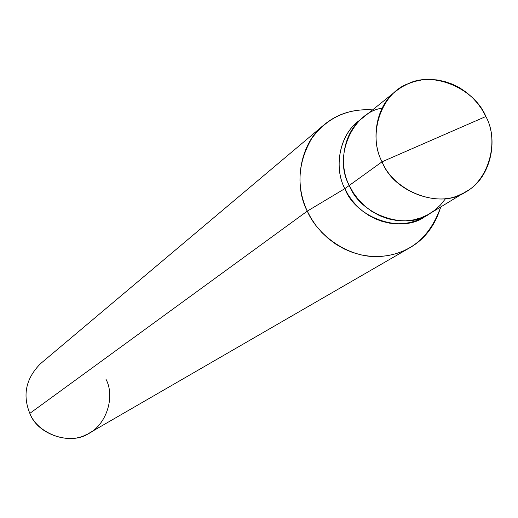 <?xml version="1.0" encoding="UTF-8"?>
<svg xmlns="http://www.w3.org/2000/svg" width="518" height="518" viewBox="0 0 518 518"><rect width="100%" height="100%" fill="white"/><g stroke="black" fill="none" stroke-linecap="round" stroke-linejoin="round"><path stroke-width="0.78" d="M382.109 108.158C352.868 112.205 332.821 156.52 349.274 185.45L382.051 161.797L485.865 116.505C500.492 143.039 487.218 184.628 460.58 194.399C435.69 207.776 393.453 190.397 382.051 161.797C394.004 193.512 442.819 209.576 466.407 191.343C490.203 178.963 499.151 140.274 485.865 116.505L382.051 161.797C367.223 134.674 381.475 92.871 408.242 83.702C433.326 70.914 474.592 88.5 485.865 116.505L482.342 110.036L477.926 103.736L472.623 97.805L466.498 92.431L459.654 87.807L452.266 84.11L444.528 81.449L436.661 79.895L428.891 79.429L421.412 80.012L414.394 81.52L407.944 83.832L401.851 86.959L395.992 91.051C375.815 105.724 370.402 140.151 382.051 161.797L349.274 185.45L353.224 192.605L358.326 199.501L364.542 205.853L371.762 211.357L379.772 215.753L388.286 218.849L396.982 220.545L405.542 220.849L413.668 219.852L421.147 217.741L427.926 214.672L434.401 210.476L440.384 205.096L445.603 198.588L440.384 205.096L434.401 210.476L427.926 214.672L421.147 217.741L413.668 219.852L405.542 220.849L396.982 220.545L388.286 218.849L379.772 215.753L371.762 211.357L364.542 205.853L358.326 199.501L353.224 192.605L349.274 185.45C338.176 164.795 343.44 131.87 362.807 117.774C343.44 131.87 338.176 164.795 349.274 185.45C360.638 215.728 407.342 230.97 430.005 213.481C407.342 230.97 360.638 215.728 349.274 185.45C332.821 156.52 352.868 112.205 382.109 108.158M466.407 191.343L425.071 216.479C402.538 233.864 356.119 218.738 344.839 188.649L349.274 185.45L344.839 188.649L348.031 194.6L352.026 200.395L356.818 205.886L362.347 210.884L368.525 215.235L375.226 218.797L382.271 221.445L389.484 223.129L396.665 223.834L403.645 223.601L410.262 222.507L416.407 220.662L422.053 218.169L427.492 214.912M409.887 247.708L89.336 433.061C71.749 445.778 37.633 435.107 29.83 413.377L307.271 211.143L311.195 218.492L316.058 225.673L321.859 232.504L328.554 238.785L336.053 244.328L344.192 248.964L352.81 252.564L361.687 255.031L370.616 256.339L379.383 256.52L387.801 255.633L395.726 253.794L403.043 251.146L409.887 247.708C424.779 239.193 435.062 225.608 440.734 206.954C429.791 237.756 409.55 254.267 380.018 256.488C350.291 258.728 318.175 236.635 307.271 211.143L344.839 188.649C333.812 168.13 339.057 135.412 358.314 121.393L395.992 91.051M360.612 119.652C339.886 132.757 333.158 167.191 344.839 188.649L307.271 211.143L29.83 413.377C37.471 433.333 67.56 444.787 85.871 434.848C105.361 427.434 115.948 397.662 105.899 379.111M307.271 211.143C296.264 186.894 297.772 162.639 311.797 138.371C326.987 117.845 347.248 108.353 372.584 109.894C353.431 108.709 337.166 113.766 323.782 125.071C299.585 143.622 293.363 185.062 307.271 211.143M29.83 413.377C22.332 394.962 25.913 378.373 40.572 363.617L323.782 125.071"/></g></svg>
